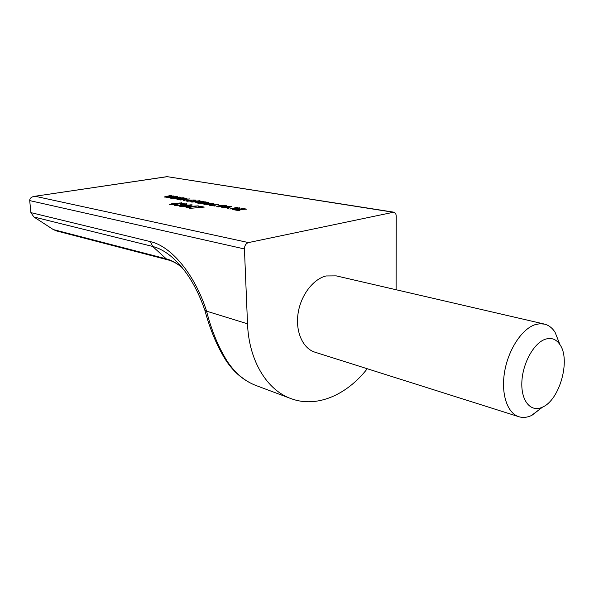 <?xml version="1.0" encoding="UTF-8"?>
<svg xmlns="http://www.w3.org/2000/svg" width="594" height="594" viewBox="0 0 594 594"><rect width="100%" height="100%" fill="white"/><g stroke="black" fill="none" stroke-linecap="round" stroke-linejoin="round"><path stroke-width="0.89" d="M542.144 407.291L542.552 407.105C559.697 399.948 570.864 359.919 559.971 344.683C556.162 339.018 551.135 337.251 544.898 339.374C533.457 343.466 522.371 364.003 521.836 382.566C521.131 401.202 530.91 412.503 542.144 407.291M542.322 407.284L531.311 415.607C526.952 417.552 522.809 417.924 518.881 416.721C507.298 413.201 500.831 393.881 504.596 371.851C508.278 349.836 521.591 329.351 534.719 324.799L539.857 323.708L544.713 324.161C548.849 325.282 552.301 327.977 555.056 332.246L559.57 343.674M543.941 323.975L336.234 275.876L326.061 275.958C312.934 279.165 300.586 295.589 298.025 313.758C295.381 331.927 302.918 348.485 314.909 352.175L518.881 416.721M170.07 204.663L169.55 204.358L173.671 203.297L182.009 203.037L177.918 204.098L170.07 204.663M180.309 206.623L179.774 206.304L183.888 205.227L192.33 204.975L188.239 206.051L180.309 206.623M227.19 208.524L228.764 208.242L227.19 208.524M218.57 206.586L222.587 206.645L217.426 206.786L216.728 206.4L219.268 205.635L226.388 205.695L225.178 206.148L224.138 206.007L224.903 205.717L224.569 205.524L220.181 205.791L218.176 206.356L218.585 206.905M210.944 205.19L214.917 205.249L209.808 205.39L209.125 205.012L211.679 204.254L218.718 204.306L217.501 204.759L216.483 204.626L216.921 204.15L212.57 204.41L210.558 204.975L210.959 205.502M195.664 202.747L202.71 201.24L203.452 201.373L202.346 201.566L208.479 202.398L201.418 203.801L200.564 203.645L206.638 202.294L198.537 203.274L197.683 203.118L203.764 201.774L195.664 202.747M202.094 207.15L198.5 206.482L199.799 206.252L204.269 207.091L189.724 208.375L202.101 207.328M171.414 198.307L170.523 198.144L176.915 196.607L177.732 196.748L172.639 197.943L179.626 197.089L180.509 197.253L175.379 198.396L183.242 197.743L174.079 198.797L173.114 198.619L178.259 197.468L171.414 198.307M183.568 200.534L185.113 200.275L183.568 200.534M191.468 202.034L190.8 201.656L193.31 200.921L200.304 201.01L197.906 201.73L191.468 202.034M396.101 289.746L396.243 216.327C396.146 214.011 395.329 212.622 393.8 212.177L248.507 242.582C245.916 243.458 244.557 245.582 244.431 248.953L247.52 323.804C248.871 361.093 267.278 390.51 291.491 398.797C316.899 408.063 346.799 395.003 367.255 368.74M187.919 200.98L191.765 201.039L186.798 201.173L186.174 200.831L188.744 200.096L195.575 200.126L194.335 200.564L193.354 200.438L193.844 199.992L189.597 200.237L187.57 200.787L187.942 201.284M177.851 199.487L176.945 199.317L183.338 197.757L184.177 197.906L179.076 199.124L186.093 198.255L186.991 198.418L181.861 199.577L189.768 198.916L180.554 199.985L179.581 199.799L184.734 198.634L177.851 199.487M165.08 197.149L164.196 196.985L170.589 195.463L171.399 195.612L166.305 196.792L173.255 195.946L174.131 196.102L169.008 197.238L176.819 196.584L167.694 197.624L166.751 197.453L171.889 196.317L165.08 197.149M186.917 207.833L186.056 207.67L188.833 207.187L185.944 206.638L198.248 205.858L186.917 207.833M206.281 204.692L207.158 204.462L203.415 204.017L204.588 203.638L211.167 203.764L212.325 203.475L211.761 203.222L208.264 203.037L213.907 203.438L206.281 204.692M213.944 206.096L215.518 205.821L213.944 206.096M222.453 207.707L221.703 207.284L224.176 206.526L230.717 206.229L231.474 206.653L229.113 207.395L222.453 207.707M229.819 209.006L236.895 207.388L237.697 207.536L236.561 207.744L240.154 208.152L233.152 209.615L232.232 209.444L238.179 207.982L229.819 209.006M175.104 205.628L174.502 205.272L176.225 204.685L177.198 204.819L176.284 205.435L179.982 205.286L181.215 204.893L180.093 204.588L181.504 204.388L184.764 204.358L185.387 203.876L181.809 203.772L187.095 204.009L180.836 205.45L175.104 205.628M238.736 210.64L234.081 209.786L244.275 209.133L241.067 208.553L242.204 208.346L246.644 209.14L236.345 209.779L239.887 210.424L238.736 210.64M392.886 212.184L167.256 176.67L33.828 196.428C31.029 197.178 29.655 198.567 29.715 200.601L30.888 212.622L150.49 241.647C171.213 246.183 194.832 274.354 206.608 311.189L206.474 310.907C211.679 331.036 218.8 348.136 227.844 362.206C235.788 373.834 245.508 381.727 257.002 385.885L290.236 398.322M182.232 267.708C177.368 263.677 172.728 261.1 168.31 259.979L56.282 230.866L53.326 229.574L33.888 216.981L30.888 212.622M199.666 201.344L199.629 200.638M198.485 200.824L192.233 201.618L196.985 201.589L198.879 201.047L198.485 200.824M194.988 200.408L194.958 199.799M199.822 206.727L199.799 206.252M187.281 206.89L187.251 206.415M188.098 206.571L190.147 206.957L195.188 206.081L188.098 206.571L188.12 207.054M190.169 207.44L190.147 206.957M205.093 202.242L205.064 201.618M207.982 202.628L207.952 202.138M207.18 204.841L207.158 204.462M204.626 204.418L204.588 203.638M213.038 203.735L213.008 203.044M209.563 204.039L204.952 203.972L209.578 204.351M218.08 204.611L218.05 203.95M225.727 206.007L225.698 205.324M230.747 207.024L230.717 206.229M229.559 206.43L223.188 207.247L228.133 207.239L230.004 206.682L229.559 206.43M239.531 208.42L239.508 207.811M191.795 205.264L191.765 204.655M190.577 204.848L181.207 206.244L187.392 205.888L190.577 204.848M176.247 205.071L176.225 204.685M181.556 205.301L181.504 204.388M181.667 205.279L181.615 204.41M186.546 204.299L186.509 203.675M181.497 203.319L181.467 202.732M180.286 202.925L170.975 204.299L177.086 203.942L180.286 202.925M235.246 210.001L235.231 209.578M242.226 208.761L242.204 208.346M236.367 210.202L236.345 209.779M206.474 310.907L204.982 310.64C210.209 330.019 217.27 346.71 226.166 360.721L227.844 362.206M167.256 176.67L393.629 212.147M35.172 196.287L248.507 242.582M206.608 311.189L247.52 323.804M244.431 248.953L29.715 200.601M53.326 229.574L166.268 258.843C171.569 260.224 176.886 263.179 182.224 267.701M168.31 259.979L166.268 258.843L152.636 246.436L33.888 216.981M204.96 310.573C200.26 296.748 194.32 284.623 187.132 274.22C176.106 258.784 164.605 249.517 152.636 246.436L150.49 241.647M559.971 344.683L555.056 332.246M542.552 407.105L531.86 415.355M198.879 201.047L198.908 201.537M192.241 201.708L192.263 202.131M194.141 200.156L194.164 200.542M187.57 200.854L187.6 201.269M206.898 202.443L206.92 202.851M204.024 201.915L204.046 202.346M204.96 204.024L204.982 204.44M217.248 204.329L217.27 204.73M210.566 205.049L210.588 205.487M224.903 205.717L224.918 206.111M218.176 206.437L218.198 206.883M230.004 206.682L230.027 207.209M223.196 207.351L223.21 207.803M238.528 208.175L238.543 208.635M190.889 205.034L190.912 205.517M181.215 206.318L181.237 206.727M175.95 205.309L175.973 205.732M181.215 204.893L181.237 205.376M185.699 204.061L185.722 204.492M180.583 203.103L180.613 203.571M170.975 204.373L170.998 204.767M255.309 385.246C243.882 380.606 234.34 372.683 226.678 361.479M167.367 176.604L34.497 196.332"/></g></svg>
